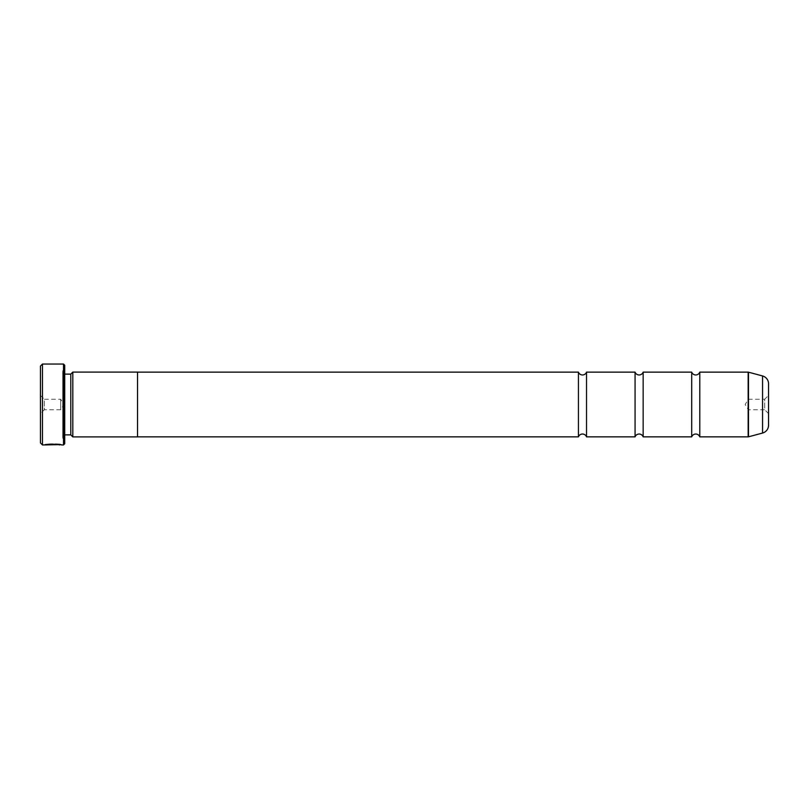 <?xml version="1.0" encoding="UTF-8"?>
<svg xmlns="http://www.w3.org/2000/svg" width="809" height="809" viewBox="0 0 809 809"><rect width="100%" height="100%" fill="white"/><g stroke="black" fill="none" stroke-linecap="round" stroke-linejoin="round"><path stroke-width="0.61" stroke-dasharray="4.04 3.03" d="M578.435 372.14L578.435 436.86M691.695 372.14L691.695 436.86M635.065 372.14L635.065 436.86M643.155 372.14L643.155 436.86M699.785 372.14L699.785 436.86M768.55 413.601L764.707 409.758L764.707 399.242L748.325 399.242L748.325 409.758L748.325 399.242L745.17 404.5L748.325 409.758L764.707 409.758L764.707 399.242L768.55 395.399L768.55 413.601L768.55 395.399M586.525 372.14L586.525 436.86M54.911 444.404L45.011 444.535C45.496 443.463 62.06 443.736 61.545 444.546L59.886 444.647M59.886 444.95L48.014 444.434C55.194 444.06 59.704 444.232 61.545 444.95L61.545 444.546C59.704 443.828 55.194 443.656 48.014 444.03L59.886 444.546C60.281 444.232 49.369 443.645 47.114 444.475L47.114 444.566M47.114 444.475L56.569 444.535L45.011 444.94L54.911 444.808M56.569 444.808L45.011 444.94L56.569 444.404M40.45 395.399L44.293 399.242L44.293 409.758L60.675 409.758L60.675 399.242L60.675 409.758L63.83 404.5L60.675 399.242L44.293 399.242L44.293 409.758L40.45 413.601L40.45 395.399L40.45 413.601M62.697 436.9L62.697 372.1L62.697 436.9A2.022 2.022 0 0 1 64.72 434.878L64.72 374.122L64.72 434.878M62.697 372.1A2.022 2.022 0 0 0 64.72 374.122M62.697 370.886L62.697 438.114L62.697 370.886L64.72 368.864L64.72 440.136L64.72 368.864M62.697 438.114L64.72 440.136M137.53 436.86L137.53 372.14L137.53 436.86M137.53 372.1L137.53 436.9M72.81 372.1L72.81 436.9M70.787 374.122L70.787 434.878M40.45 366.072L40.45 442.928M63.506 364.05L63.506 444.95M42.472 444.95L42.472 364.05M64.72 443.736L64.72 365.263M54.082 444.121L54.082 444.94M768.55 425.231L768.55 383.769M762.553 375.952L762.553 433.048M748.477 436.82L748.477 372.18M748.163 372.14L748.163 436.86"/><path stroke-width="1.21" d="M691.695 372.14L691.695 436.86L643.155 436.86A4.308 4.308 0 0 0 635.065 436.86L635.065 372.14A4.308 4.308 0 0 0 643.155 372.14L691.695 372.14A4.308 4.308 0 0 0 699.785 372.14L748.163 372.14A1.214 1.214 0 0 1 748.477 372.18L748.477 436.82A1.214 1.214 0 0 1 748.163 436.86L699.785 436.86L699.785 372.14M691.695 436.86A4.308 4.308 0 0 1 699.785 436.86M635.065 436.86L586.525 436.86A4.308 4.308 0 0 0 578.435 436.86L578.435 372.14A4.308 4.308 0 0 0 586.525 372.14L635.065 372.14M586.525 436.86L586.525 372.14M643.155 436.86L643.155 372.14M748.477 436.82L762.553 433.048L762.553 375.952L748.477 372.18M762.553 433.048A8.09 8.09 0 0 0 768.55 425.231L768.55 383.769A8.09 8.09 0 0 0 762.553 375.952M59.886 444.647L42.472 444.95L40.45 442.928L40.45 366.072L42.472 364.05L42.472 444.95M63.506 444.95L63.506 364.05L64.72 365.263L64.72 443.736L63.506 444.95L61.545 444.95C62.06 444.141 45.506 443.868 45.011 444.94L47.114 444.879C49.359 444.06 60.281 444.637 59.886 444.95L59.886 444.95M63.506 364.05L42.472 364.05M70.787 434.878L70.787 374.122L72.81 372.1L72.81 436.9L70.787 434.878L64.72 434.878M70.787 374.122L64.72 374.122M72.81 436.9L137.53 436.9L137.53 372.1L72.81 372.1M578.435 372.14L137.53 372.14M578.435 436.86L137.53 436.86M748.163 436.86L748.163 372.14"/></g></svg>

